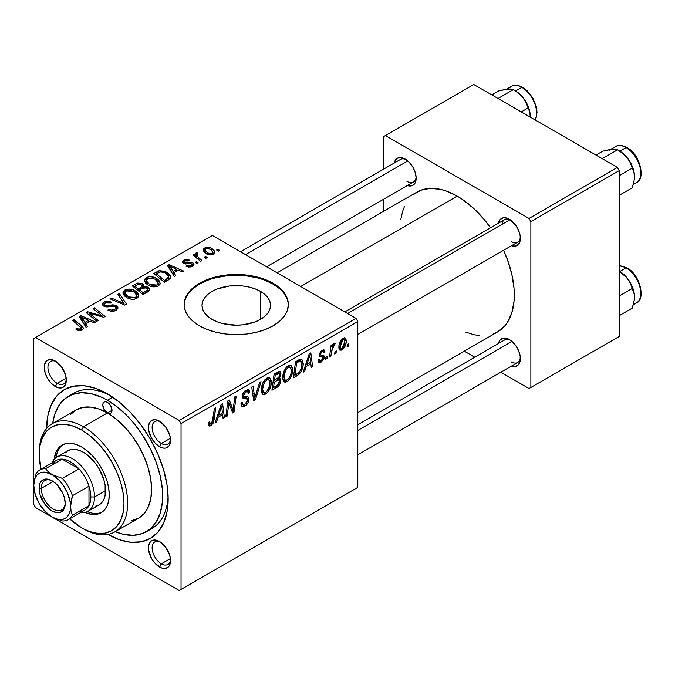 <?xml version="1.0" encoding="UTF-8"?>
<svg xmlns="http://www.w3.org/2000/svg" width="675" height="675" viewBox="0 0 675 675"><rect width="100%" height="100%" fill="white"/><g stroke="black" fill="none" stroke-linecap="round" stroke-linejoin="round"><path stroke-width="1.01" d="M212.051 319.385A34.265 19.786 180 0 1 202.019 305.395A34.265 19.786 180 0 1 223.172 287.12A34.265 19.786 180 0 1 260.508 291.406L260.508 319.385L255.319 321.848L242.966 324.802L236.284 325.181L223.172 323.671L217.24 321.848L212.051 319.385L207.79 316.389L204.626 312.964L202.677 309.26L202.019 305.395L202.677 301.539L204.626 297.827L207.79 294.401L212.051 291.406L217.24 288.951L229.593 285.989L242.966 285.989L249.396 287.12L255.319 288.951L260.508 291.406L264.777 294.401L267.941 297.827L269.89 301.539L270.548 305.395L269.89 309.26L267.941 312.964L264.777 316.389L260.508 319.385L260.508 291.406A34.265 19.786 180 0 1 270.548 305.395A34.265 19.786 180 0 1 249.396 323.671A34.265 19.786 180 0 1 212.051 319.385M288.352 304.973A52.076 30.063 0 0 0 273.105 284.133L273.105 283.289A52.076 30.063 180 0 1 288.36 304.543A52.076 30.063 180 0 1 256.213 332.319A52.076 30.063 180 0 1 199.454 325.806L207.352 329.543L216.354 332.319L226.125 334.032L236.284 334.614L246.442 334.032L256.213 332.319L265.216 329.543L273.105 325.806L279.585 321.249L284.394 316.052L287.356 310.407L288.36 304.543L287.356 298.679L284.394 293.043L279.585 287.845L273.105 283.289L265.216 279.543L256.213 276.767L246.442 275.054L236.284 274.48L226.125 275.054L216.354 276.767L207.352 279.543L199.454 283.289L192.982 287.845L188.165 293.043L185.203 298.679L184.207 304.543L185.203 310.407L188.165 316.052L192.982 321.249L199.454 325.806A52.076 30.063 180 0 1 184.207 304.543A52.076 30.063 180 0 1 216.354 276.767A52.076 30.063 180 0 1 273.105 283.289L273.105 284.133A52.076 30.063 0 0 0 216.692 277.535A52.076 30.063 0 0 0 184.207 304.973M160.464 542.092A13.019 7.518 -120 0 0 152.153 548.387A13.019 7.518 -120 0 0 161.342 563.811L159.502 567A15.626 9.02 60 0 1 148.458 547.872A15.626 9.02 60 0 1 159.502 541.493L155.275 540.025L151.689 540.717L150.322 541.856L148.669 545.501L148.669 550.479L151.689 558.757L155.275 563.591L161.662 568.004L165.645 568.401L168.691 566.637L169.712 565.026L170.547 560.63L169.712 555.255L165.645 547.189L159.502 541.493A15.626 9.02 60 0 1 170.547 560.63A15.626 9.02 60 0 1 159.502 567L161.342 563.811A13.019 7.518 60 0 1 152.837 552.344A13.019 7.518 60 0 1 154.837 541.907A13.019 7.518 60 0 1 160.464 542.092M56.253 361.598A13.019 7.518 -120 0 0 47.942 367.883A13.019 7.518 -120 0 0 57.13 383.316L55.291 386.505A15.626 9.02 60 0 1 44.246 367.369A15.626 9.02 60 0 1 55.291 360.99L51.064 359.522L49.157 359.598L46.102 361.361L44.457 365.006L45.082 372.735L47.478 378.262L51.064 383.096L55.291 386.505L59.518 387.973L61.433 387.897L63.104 387.281L65.5 384.522L66.336 380.126L65.5 374.76L61.433 366.685L55.291 360.99A15.626 9.02 60 0 1 66.336 380.126A15.626 9.02 60 0 1 55.291 386.505L57.13 383.316A13.019 7.518 60 0 1 48.625 371.841A13.019 7.518 60 0 1 50.625 361.412A13.019 7.518 60 0 1 56.253 361.598M160.464 421.765A13.019 7.518 -120 0 0 152.153 428.051A13.019 7.518 -120 0 0 161.342 443.483L159.502 446.673A15.626 9.02 60 0 1 148.458 427.537A15.626 9.02 60 0 1 159.502 421.158L155.275 419.69L151.689 420.382L150.322 421.521L148.669 425.166L148.669 430.144L151.689 438.421L155.275 443.256L159.502 446.673L163.73 448.141L165.645 448.065L168.691 446.302L169.712 444.69L170.547 440.294L169.712 434.928L165.645 426.853L159.502 421.158A15.626 9.02 60 0 1 170.547 440.294A15.626 9.02 60 0 1 159.502 446.673L161.342 443.483A13.019 7.518 60 0 1 152.837 432.008A13.019 7.518 60 0 1 154.837 421.58A13.019 7.518 60 0 1 160.464 421.765M66.209 378.076L57.13 383.316L66.209 378.076M170.421 558.579L161.342 563.811L170.421 558.579M170.421 438.244L161.342 443.483L170.421 438.244M344.782 311.909L504.664 219.603A13.019 7.518 60 0 1 510.292 219.788A13.019 7.518 -120 0 0 502.031 224.345M498.504 223.163A15.626 9.02 60 0 1 509.33 219.189L507.178 218.185L503.196 217.789L500.15 219.552L498.496 223.197M405.118 159.022L400.891 157.553L397.305 158.245L395.938 159.384L394.284 163.029A15.626 9.02 60 0 1 405.118 159.022L405.118 159.022A15.626 9.02 60 0 1 416.163 178.158L415.327 172.792L412.931 167.265L409.345 162.43L405.118 159.022M498.504 343.491A15.626 9.02 60 0 1 509.33 339.517L505.102 338.048L503.196 338.124L500.15 339.888L498.496 343.533M68.344 396.352A78.114 45.098 60 0 1 107.401 400.216L112.691 397.162L107.401 400.216L101.984 397.398L91.361 393.702L81.363 392.715L72.36 394.462L64.699 398.883L58.683 405.81L54.54 414.965L52.717 423.411A78.114 45.098 60 0 1 68.344 396.352L73.862 393.162A78.114 45.098 60 0 1 110.227 395.55A78.114 45.098 -120 0 0 71.204 394.926M46.642 428.347A85.928 49.612 60 0 1 107.401 393.837L95.546 388.344L84.147 385.754L73.642 386.176L64.437 389.585L56.877 395.854L51.266 404.738L47.807 415.901L46.642 428.92M277.079 272.827L416.863 192.122A80.722 46.6 -120 0 1 457.228 196.121L462.822 199.665L473.791 208.524L484.135 219.434L490.548 227.753A80.722 46.6 -120 0 0 457.228 196.121L300.721 286.478L457.228 196.121L446.091 190.957L440.657 189.388L430.321 188.367L421.014 190.173L413.1 194.746M493.433 333.88L497.585 331.931A80.722 46.6 -120 0 0 503.567 250.307L507.566 260.018L511.844 274.43L514.029 288.36L514.299 294.983L514.029 301.278L511.844 312.694L507.566 322.161L504.681 326.042L497.585 331.931L357.801 412.636M357.801 424.727L504.664 339.938A13.019 7.518 60 0 1 510.292 340.124M240.57 251.741L400.452 159.435A13.019 7.518 60 0 1 406.08 159.621M33.75 338.563L33.75 504.394L33.75 338.563L212.347 235.448L355.961 318.364L179.204 420.415L35.589 337.5L179.204 420.415L181.043 423.605L181.043 589.435L357.801 487.384L357.801 321.553L181.043 423.605L181.043 589.435L179.204 590.498L35.589 507.583L33.75 504.394L35.589 507.583L179.204 590.498L357.801 487.384L179.204 590.498L357.801 487.384L357.801 321.553L355.961 318.364L357.801 321.553L181.043 423.605L179.204 420.415L355.961 318.364L212.347 235.448L33.75 338.563M292.688 369.832L292.174 373.798L290.52 377.933L288.343 380.759L285.609 382.252L283.719 381.561L282.707 378.945L283.036 374.136L284.183 370.71L286.099 367.605L289.246 365.327L291.009 365.437L292.469 367.622L292.688 369.832L291.119 365.496L288.242 365.774L284.411 370.229L282.648 377.84L284.302 382.042L287.069 381.712L282.741 379.215L287.069 381.712C290.841 378.506 292.714 374.541 292.688 369.832L291.212 368.98L292.688 369.832M306.256 366.39L304.678 371.36L303.227 372.195L309.209 353.86L310.846 352.915L312.618 366.778L311.268 367.554L310.837 363.741L306.256 366.39L310.837 363.741L311.268 367.554L312.618 366.778L310.846 352.915L309.209 353.86L303.227 372.195L304.678 371.36L303.691 370.786L304.678 371.36L306.256 366.39L305.302 365.833L306.256 366.39M210.963 425.655L209.63 426.102L208.659 425.562L208.448 422.474L209.79 421.504L209.739 423.495L210.473 424.077L212.161 422.668L214.355 408.62L215.713 407.835L213.241 423.031L210.963 425.655L214.118 419.664L215.713 407.835L214.355 408.62L212.811 420.052L211.056 423.866L210.085 423.993L209.79 421.504L208.448 422.474L209.047 425.95L210.963 425.655L208.33 424.136L210.963 425.655M247.042 398.984L242.308 396.242L243.827 398.621L242.848 398.056L245.438 398.765L242.367 396.993L247.312 399.136L247.666 400.241L245.05 404.241L242.654 404.333L240.967 403.363L242.654 404.333L242.308 402.342L240.967 403.296L242.038 406.552L244.957 406.029C247.413 404.485 248.763 402.249 248.999 399.322L242.35 395.483L248.982 399.777L248.332 402.241L246.485 404.882L244.114 406.451L241.886 406.451L240.967 403.296L242.308 402.342L242.738 404.452L244.358 404.578L246.434 403.118L247.615 400.815L247.219 399.068L243.827 398.621L242.519 397.533L242.544 394.521L244.527 391.238L247.379 389.635L248.619 389.829L249.413 390.825L249.674 392.681L248.332 393.609L247.936 391.922L246.35 391.736L244.628 392.977L243.658 395.137L244.148 396.411L248.172 396.951L248.999 399.322L248.105 396.908L244.148 396.411L242.359 395.398L243.937 396.293M261.048 381.662L255.42 399.794L253.707 400.79L251.733 387.045L253.091 386.26L254.779 398.039L259.605 382.497L261.048 381.662L259.605 382.497L254.779 398.039L253.091 386.26L251.733 387.045L253.707 400.79L255.42 399.794L253.395 398.63L255.42 399.794L261.048 381.662M271.266 382.202L270.743 386.168L269.097 390.302L266.92 393.128L264.187 394.622L262.297 393.93L261.284 391.314L261.613 386.505L262.761 383.079L264.668 379.974L267.317 377.882L269.587 377.806L271.046 379.991L271.266 382.202L269.696 377.865L266.811 378.143L262.988 382.598L261.225 390.209L262.879 394.411L265.646 394.082L261.318 391.584L265.646 394.082C269.418 390.876 271.291 386.91 271.266 382.202L269.789 381.35L271.266 382.202M348.739 343.794L348.427 346.098L347.085 346.874L347.372 344.587L348.739 343.794L347.372 344.587L347.085 346.874L348.427 346.098L347.262 345.431L348.427 346.098L348.739 343.794M280.808 380.514L280.209 383.358L278.573 386.066L271.932 390.26L274.109 374.119L279.197 371.436L279.99 371.495L280.884 372.777L280.555 376.152L279.197 378.439L280.42 378.928L280.808 380.514L280.058 378.599L279.197 378.439L280.969 373.781L280.159 371.579L279.197 371.436L274.109 374.119L271.932 390.26L277.096 387.281L275.594 386.412L277.096 387.281C279.408 385.602 280.648 383.349 280.808 380.514L277.417 378.557L280.808 380.514M218.05 417.31L216.464 422.288L215.013 423.124L221.003 404.789L222.64 403.844L224.404 417.707L223.062 418.483L222.623 414.669L218.05 417.31L222.623 414.669L223.062 418.483L224.404 417.707L222.64 403.844L221.003 404.789L215.013 423.124L216.464 422.288L215.477 421.715L216.464 422.288L218.05 417.31L217.097 416.762L218.05 417.31M228.471 406.274L227.095 416.154L225.737 416.931L227.939 400.781L229.348 399.963L233.035 410.468L234.832 396.799L236.191 396.014L234.014 412.155L232.597 412.973L228.884 402.511L228.471 406.274L228.884 402.511L232.597 412.973L234.014 412.155L236.191 396.014L234.832 396.799L233.035 410.468L229.348 399.963L227.939 400.781L225.737 416.931L227.095 416.154L225.931 415.488L227.095 416.154L228.471 406.274L227.281 405.591L228.471 406.274M321.165 362.036L318.811 362.424L317.967 360.011L319.3 359.049L320.228 360.939L322.431 359.556L322.827 357.328L319.57 356.476L319.182 354.426L320.87 351.177L323.646 349.836L324.515 350.241L324.996 351.894L323.654 352.865L323.182 351.599L322.059 351.667L320.473 354.063L320.827 355.05L323.941 355.75L324.312 357.421L323.755 359.277L321.165 362.036L324.321 357.075L323.646 355.497L320.608 354.864L320.473 354.063L321.882 351.759L323.148 351.574L323.654 352.865L324.996 351.894L324.228 350.004L321.941 350.376L319.132 355.075L319.798 356.662L322.709 357.185L322.988 357.969L321.224 360.644L319.874 360.83L319.3 359.049L317.967 360.011L321.165 362.036L317.967 360.188L318.802 362.416L321.165 362.036M299.244 374.136L293.355 377.89L295.54 361.749L301.118 359.075L302.932 360.88L303.016 366.061L301.421 371.005L299.244 374.136C301.987 370.735 303.311 367.149 303.235 363.403L301.868 359.302L300.392 359.142L295.54 361.749L293.355 377.89L297.177 375.688L295.667 374.819L297.177 375.688L299.244 374.136L297.962 373.402L299.244 374.136M346.25 340.867L346.03 343.254L344.284 347.735L341.727 350.139L339.668 350.03L338.926 348.258L339.103 345.026L341.196 339.896L344.486 337.719L345.887 338.69L346.25 340.867L345.212 337.922L343.128 338.141C340.175 340.673 338.757 343.786 338.884 347.49L339.913 350.207L342.073 349.962L338.909 348.131L342.073 349.962C344.942 347.473 346.334 344.444 346.25 340.867L344.638 339.93L346.25 340.867M336.352 350.949L336.04 353.253L334.699 354.021L334.986 351.734L336.352 350.949L334.986 351.734L334.699 354.021L336.04 353.253L334.876 352.578L336.04 353.253L336.352 350.949M331.56 351.515L330.877 356.231L329.518 357.016L331.104 345.279L332.463 344.495L332.117 346.925L333.551 343.955L335.205 343.111L334.673 345.111L333.678 345.406L332.505 347.355L331.56 351.515L335.205 343.111L334.294 343.246L332.117 346.925L332.463 344.495L331.104 345.279L329.518 357.016L330.877 356.231L329.721 355.565L330.877 356.231L331.56 351.515L330.353 350.814L331.56 351.515M327.316 356.164L327.004 358.467L325.662 359.243L325.941 356.957L327.316 356.164L325.941 356.957L325.662 359.243L327.004 358.467L325.839 357.801L327.004 358.467L327.316 356.164M198.121 262.794L196.585 261.554L195.218 262.347L196.779 263.571L198.121 262.794L196.585 261.554L195.218 262.347L196.779 263.571L198.121 262.794M207.157 257.58L205.63 256.34L204.255 257.133L205.816 258.356L207.157 257.58L205.63 256.34L204.255 257.133L205.816 258.356L207.157 257.58M158.355 285.947L160.068 284.116L159.806 281.509L157.697 279.172L154.254 277.341L150.162 276.674L147.428 277.13L144.669 279.18L144.416 280.977L145.741 283.323L148.871 285.567L152.508 286.748L155.976 286.782L158.355 285.947L160.253 283.146L156.49 278.387C153.309 276.446 149.918 276.202 146.298 277.644L144.416 280.977L148.357 285.289C151.512 287.128 154.845 287.348 158.355 285.947M175.795 275.687L173.863 272.742L178.436 270.101L182.385 271.882L183.735 271.105L169.079 264.684L167.442 265.629L174.344 276.522L175.795 275.687L173.863 272.742L178.436 270.101L182.385 271.882L183.735 271.105L169.079 264.684L167.442 265.629L174.344 276.522L175.795 275.687M148.213 291.608L149.631 289.98L149.124 288.166L147.015 286.74L143.699 286.58L143.767 285.044L141.337 283.264L137.641 283.078L132.342 285.896L143.049 294.595L148.213 291.608L149.673 289.609L147.909 287.153L143.699 286.58L143.961 285.744L142.332 283.745L137.641 283.078L132.342 285.896L143.049 294.595L148.213 291.608M126.537 304.13L119.273 293.439L117.83 294.266L124.048 303.438L111.316 298.029L109.966 298.814L124.824 305.117L126.537 304.13L119.273 293.439L117.83 294.266L124.048 303.438L111.316 298.029L109.966 298.814L124.824 305.117L126.537 304.13M76.773 329.771L78.705 330.505L80.992 330.413L82.839 329.468L83.388 327.923L73.946 319.613L72.588 320.389L81.456 328.05L80.148 329.24L78.545 329.164L76.891 328.151L75.71 329.02L76.773 329.771L82.249 329.889L83.447 328.295L81.793 325.983L73.946 319.613L72.588 320.389L81.456 328.118L80.831 328.97L77.887 328.868L76.891 328.151L75.71 329.02L76.773 329.771M98.204 320.482L89.083 313.141L103.714 317.301L105.131 316.482L94.424 307.783L93.057 308.568L102.203 315.925L87.581 311.732L86.164 312.55L96.854 321.266L98.204 320.482L89.083 313.141L103.714 317.301L105.131 316.482L94.424 307.783L93.057 308.568L102.203 315.925L87.581 311.732L86.164 312.55L96.854 321.266L98.204 320.482M87.581 326.616L85.649 323.671L90.231 321.03L94.171 322.81L95.521 322.034L80.865 315.613L79.228 316.558L86.13 327.451L87.581 326.616L85.649 323.671L90.231 321.03L94.171 322.81L95.521 322.034L80.865 315.613L79.228 316.558L86.13 327.451L87.581 326.616M116.243 310.264L118.083 308.028L117.492 306.501L115.872 305.421L112.784 304.805L106.237 305.682L104.532 304.914L104.431 303.851L105.95 302.721L108.498 302.349L110.548 303.075L111.746 302.223L107.705 301.109L104.768 301.674L102.786 302.991L102.288 304.374L103.14 305.699L106.945 306.931L114.218 306.197L116.117 307.614L115.273 309.049L113.231 309.985L111.316 310.087L109.072 309.184L107.89 310.044L109.755 310.913L113.771 311.217L116.243 310.264L118.091 307.884L116.497 305.741L105.047 305.311L104.296 304.324L105.435 302.974L110.548 303.075L111.476 302.062L103.975 302.079L102.271 304.163L103.79 306.138L108.118 306.88L113.805 306.138L115.282 306.585L116.125 307.749L114.826 309.344L111.316 310.087L109.072 309.184L107.89 310.044C110.607 311.664 113.392 311.74 116.243 310.264M136.932 298.316L138.645 296.485L138.375 293.878L136.274 291.541L132.832 289.71L128.739 289.043L125.997 289.499L123.247 291.549L122.993 293.347L124.31 295.692L127.44 297.937L131.085 299.118L134.553 299.152L136.932 298.316L138.831 295.515L135.059 290.756C131.887 288.816 128.486 288.571 124.875 290.014L122.993 293.347L126.934 297.658C130.089 299.498 133.422 299.717 136.932 298.316M186.072 266.279L188.494 267.098L191 266.887L193.455 265.511L193.953 264.136L193.168 263.048L191.177 262.322L184.714 262.592L184.005 261.689L184.815 260.82L186.443 260.466L188.241 260.963L189.413 260.094L187.262 259.402L184.84 259.63L182.343 261.335L183.119 263.208L185.777 263.976L190.561 263.402L192.139 264.144L191.894 265.148L190.797 265.807L189.135 266.017L187.068 265.309L186.072 266.279L192.443 266.271L193.97 264.398L192.89 262.87L190.519 262.28L184.511 262.482L184.005 261.748L184.629 260.921L188.241 260.963L189.413 260.094L183.516 260.212L182.233 261.849L183.381 263.368L190.561 263.402L192.223 264.473L191.337 265.553L187.068 265.309L186.072 266.279M168.294 280.015L170.463 278.016L170.48 276.007L168.708 273.518L165.046 271.291L159.292 270.675L153.765 273.527L164.472 282.226L170.049 278.648L170.674 277.071L166.733 272.126L158.785 270.818L153.765 273.527L164.472 282.226L168.294 280.015M213.359 254.197L214.642 252.788L214.566 251.184L212.684 249.041L210.195 247.717L205.478 247.624L203.825 248.636L203.243 250.366L204.626 252.585L206.786 254.07L211.731 254.804L213.359 254.197L214.768 252.113L211.748 248.442C209.537 247.092 207.183 246.94 204.702 247.978L203.209 250.02L206.432 253.876L213.359 254.197M201.994 260.558L197.058 256.154L196.661 254.593L198.053 253.901L197.117 252.754L195.37 253.648L195.801 255.547L194.206 254.239L192.847 255.023L200.635 261.343L201.994 260.558L198.931 258.002L196.594 254.948L198.053 253.901L197.117 252.754L195.868 253.083L195.303 254.062L195.801 255.547L194.206 254.239L192.847 255.023L200.635 261.343L201.994 260.558M219.544 250.425L218.017 249.185L216.641 249.978L218.202 251.201L219.544 250.425L218.017 249.185L216.641 249.978L218.202 251.201L219.544 250.425M168.092 495.771A78.114 45.098 60 0 1 151.976 528.458A78.114 45.098 60 0 1 149.116 529.883A78.114 45.098 -120 0 0 168.092 495.771M383.577 136.595L383.577 169.18L383.577 136.595L473.799 84.502L617.406 167.417L529.031 218.438L385.417 135.532L529.031 218.438L530.871 221.628L530.871 387.458L619.253 336.437L619.253 170.606L530.871 221.628L530.871 387.458L529.031 388.522L500.808 372.229L529.031 388.522L619.253 336.437L529.031 388.522L619.253 336.437L619.253 170.606L617.406 167.417L619.253 170.606L530.871 221.628L529.031 218.438L617.406 167.417L473.799 84.502L383.577 136.595M383.577 199.243L383.577 211.343L383.577 199.243M474.77 357.193L464.299 351.152L474.77 357.193M511.49 366.036L515.472 366.424L518.518 364.669L520.163 361.024L520.163 356.046L518.518 350.494L515.472 345.212L509.33 339.517A15.626 9.02 60 0 1 520.374 358.653A15.626 9.02 60 0 1 511.523 366.044M407.278 185.532L411.261 185.929L414.307 184.165L415.327 182.554L416.163 178.158A15.626 9.02 60 0 1 407.312 185.541M511.49 245.7L515.472 246.097L518.518 244.333L520.163 240.688L520.163 235.71L518.518 230.158L515.472 224.876L509.33 219.189A15.626 9.02 60 0 1 520.374 238.317A15.626 9.02 60 0 1 511.523 245.708M465.91 332.176L473.791 334.665L479.064 335.526M404.494 206.364L402.604 211.359L400.815 219.434M520.332 237.187A13.019 7.518 60 0 1 517.683 242.156A13.019 7.518 60 0 1 511.169 241.507A13.019 7.518 -120 0 0 520.332 237.187M416.121 177.019A13.019 7.518 60 0 1 413.471 181.988A13.019 7.518 60 0 1 406.957 181.347A13.019 7.518 -120 0 0 416.121 177.019M511.169 361.842A13.019 7.518 -120 0 0 520.332 357.522A13.019 7.518 60 0 1 517.683 362.492L357.801 454.798M107.401 534.153L119.256 539.654L130.646 542.244L141.151 541.822L150.365 538.414L157.916 532.145L163.536 523.252L166.987 512.089L168.159 499.078L166.987 484.718L163.536 469.555L157.916 454.191L150.365 439.189L141.151 425.149L130.646 412.602L119.256 402.03L107.401 393.837A85.928 49.612 60 0 1 168.159 499.078A85.928 49.612 60 0 1 107.89 534.44M170.505 439.155A13.019 7.518 60 0 1 167.856 444.125A13.019 7.518 60 0 1 161.342 443.483A13.019 7.518 -120 0 0 170.505 439.155M170.505 559.491A13.019 7.518 60 0 1 167.856 564.46A13.019 7.518 60 0 1 161.342 563.811A13.019 7.518 -120 0 0 170.505 559.491M66.293 378.987A13.019 7.518 60 0 1 63.644 383.957A13.019 7.518 60 0 1 57.13 383.316A13.019 7.518 -120 0 0 66.293 378.987M287.356 299.531L284.394 293.887M279.585 288.689L273.105 284.133L265.216 280.395M256.213 277.619L246.442 275.906L236.284 275.332L226.125 275.906L216.354 277.619M207.352 280.395L199.454 284.133L192.982 288.689M188.165 293.887L185.203 299.531M87.581 313.706L87.581 311.732L87.581 313.706M94.188 314.727L94.188 313.529L94.188 314.727M98.989 316.027L98.989 314.862L98.989 316.027M102.203 316.896L102.203 315.925L102.203 316.896M94.424 309.69L94.424 307.783L94.424 309.69M89.083 314.93L89.083 313.141L89.083 314.93M91.724 317.081L91.724 315.149L91.724 317.081M80.865 319.14L80.865 315.613L80.865 319.14M85.649 326.692L85.649 323.671L85.649 326.692M84.881 322.38L82.839 319.14L82.839 322.253L82.839 319.14L81.27 317.005L81.27 319.781L81.27 317.005L88.535 320.271L88.535 322.009L88.535 320.271L84.881 322.38L84.881 325.477L84.881 322.38L81.27 317.005L88.535 320.271L84.881 322.38M76.891 329.839L76.891 328.151L76.891 329.839M77.887 330.286L77.887 328.868L77.887 330.286M80.831 330.455L80.831 328.97L80.831 330.455M73.946 321.494L73.946 319.613L73.946 321.494M81.793 330.126L81.793 325.983L81.793 330.126M109.072 310.643L109.072 309.184L109.072 310.643M109.477 310.812L109.477 309.428L109.477 310.812M111.316 311.302L111.316 310.087L111.316 311.302M114.826 310.922L114.826 309.344L114.826 310.922M103.975 306.231L103.975 302.079L103.975 306.231M105.047 306.669L105.047 305.311L105.047 306.669M106.701 306.923L106.701 305.691L106.701 306.923M110.354 306.551L110.354 305.134L110.354 306.551M116.497 310.103L116.497 305.741L116.497 310.103M111.316 299.388L111.316 298.029L111.316 299.388M120.234 303.168L120.234 301.75L120.234 303.168M124.048 304.788L124.048 303.438L124.048 304.788M119.273 296.426L119.273 293.439L119.273 296.426M122.943 292.773L122.993 293.347M124.875 296.224L124.875 290.014L124.875 296.224M135.059 292.477L135.059 290.756L135.059 292.477M125.035 293.304L125.221 292.022L126.714 290.714L131.085 290.444L134.544 292.064L136.51 294.266L136.747 295.92L135.523 297.397L135.523 298.924L135.523 297.397L130.823 297.886L126.605 295.718L125.035 293.304L126.335 290.908L133.582 291.448L136.814 295.414L135.523 297.397L128.334 296.916L128.334 298.342L128.334 296.916L125.035 293.304L125.035 296.367L125.01 292.916L125.01 296.342M135.641 285.727L135.641 283.989L135.641 285.727M137.641 284.58L137.641 283.078L137.641 284.58L139.328 284.082L141.05 284.546L142.113 286.014L142.113 288.368L142.113 286.014L140.468 287.584L140.468 289.322L140.468 287.584L138.291 288.841L134.949 286.124L134.949 288.014L134.949 286.124L137.244 284.799L141.05 284.546L142.104 285.812L141.514 286.867L138.291 288.841L138.291 290.723L138.291 288.841L134.949 286.124L137.649 284.58M142.332 288.242L142.332 283.745L142.332 288.242M143.699 287.601L143.699 286.58L143.699 287.601M147.909 291.786L147.909 287.153L147.909 291.786M142.113 288.368L142.113 286.014M143.151 292.79L139.539 289.853L139.539 291.735L139.539 289.853L142.374 288.217L146.534 287.904L147.631 289.364L146.922 292.359L146.922 290.537L145.665 291.338L145.665 293.085L145.665 291.338L143.151 292.79L143.151 294.528L143.151 292.79L139.539 289.853L144.079 287.491L146.998 288.225L147.631 289.389L147.192 290.275L143.151 292.79M187.068 266.752L187.068 265.309L187.068 266.752M191.337 266.777L191.337 265.553L191.337 266.777M183.516 263.452L183.516 260.212L183.516 263.452M184.511 263.824L184.511 262.482L184.511 263.824M185.406 263.959L185.406 262.845L185.406 263.959M187.338 263.807L187.338 262.685L187.338 263.807M190.519 263.393L190.519 262.28L190.519 263.393M192.89 265.984L192.89 262.87L192.89 265.984M169.079 268.211L169.079 264.684L169.079 268.211M173.863 275.763L173.863 272.742L173.863 275.763M173.087 271.451L171.045 268.211L171.045 271.325L171.045 268.211L169.484 266.077L169.484 268.852L169.484 266.077L176.74 269.342L176.74 271.08L176.74 269.342L173.087 271.451L173.087 274.548L173.087 271.451L169.484 266.077L176.74 269.342L173.087 271.451M156.98 273.409L156.98 271.671L156.98 273.409M158.785 272.371L158.785 270.818L158.785 272.371M166.733 273.805L166.733 272.126L166.733 273.805M164.582 280.42L156.372 273.755L156.372 275.645L156.372 273.755L160.228 271.78L165.316 272.852L168.649 276.792L166.303 279.433L166.303 281.171L166.303 279.433L164.582 280.42L164.582 282.158L164.582 280.42L156.372 273.755L161.207 271.654L163.645 272.067L166.548 273.662L168.269 275.56L168.539 277.417L164.582 280.42M144.366 280.403L144.416 280.977M146.298 283.854L146.298 277.644L146.298 283.854M156.49 280.108L156.49 278.387L156.49 280.108M146.467 280.935L146.644 279.652L148.146 278.345L152.508 278.075L155.967 279.695L157.942 281.897L158.169 283.542L156.946 285.027L156.946 286.554L156.946 285.027L152.246 285.517L148.028 283.348L146.467 280.935L147.757 278.539L155.005 279.079L158.237 283.044L156.946 285.027L149.757 284.546L149.757 285.972L149.757 284.546L146.467 280.935L146.467 283.998L146.433 280.547L146.433 283.973M204.702 252.653L204.702 247.978L204.702 252.653M211.748 250.197L211.748 248.442L211.748 250.197M207.63 253.024L204.972 249.953L205.816 248.687L210.398 249.21L212.963 252.307L212.195 254.686L212.195 253.513L207.63 253.024L207.63 254.45L207.63 253.024L205.048 250.4L205.234 249.202L206.634 248.392L210.17 249.075L212.92 251.961L212.524 253.277L211.072 253.868L207.63 253.024M205.63 258.204L205.63 256.34L205.63 258.204M194.206 256.12L194.206 254.239L194.206 256.12M195.801 257.42L195.801 255.547L195.801 257.42M195.868 257.47L195.868 253.083L195.868 257.47M197.117 254.104L197.117 252.754L197.117 254.104M198.931 259.959L198.931 258.002L198.931 259.959M196.585 263.419L196.585 261.554L196.585 263.419M218.017 251.049L218.017 249.185L218.017 251.049M277.847 371.976L280.969 373.781L277.847 371.976M278.252 377.89L279.197 378.439L278.252 377.89M274.539 380.253L275.214 375.224L274.05 374.558L275.214 375.224L277.509 373.899L276.007 373.03L277.509 373.899L279.163 373.41L279.636 374.617L278.893 377.123L274.539 380.253L273.375 379.586L274.539 380.253L278.783 377.291L279.627 374.912L279.18 373.418L275.214 375.224L274.539 380.253M273.544 387.593L274.278 382.143L273.122 381.476L274.278 382.143L277.121 380.506L275.611 379.637L277.121 380.506L279.02 379.983L279.467 381.24L277.374 385.298L273.544 387.593L272.388 386.927L273.544 387.593L278.328 384.362L279.366 382.168L279.113 380.042L277.973 380.076L274.278 382.143L273.544 387.593M262.558 389.509L264.043 383.138L263.014 382.548L264.043 383.138L266.768 379.907L265.461 379.156L266.768 379.907L268.785 379.738L269.924 382.809C270.008 386.471 268.608 389.635 265.748 392.293L263.706 392.453L262.558 389.509L261.276 388.766L262.558 389.509L262.972 391.669L263.807 392.512L265.039 392.597L266.743 391.508L269.553 385.923L269.916 382.396L269.198 380.059L267.131 379.73L264.6 382.16L262.879 386.404L262.558 389.509M252.653 393.441L254.332 394.411L252.653 393.441M253.184 397.119L254.779 398.039L253.184 397.119M244.957 406.029L240.975 403.734L244.957 406.029M240.975 403.481L242.654 404.333M244.148 396.411L242.494 394.706L243.65 395.373L245.869 391.973L244.552 391.213L245.869 391.973L247.683 391.719L248.332 393.609L249.674 392.681L245.666 390.361L249.674 392.681L245.945 390.192L249.683 392.344L248.577 389.804L245.911 390.209C243.675 391.584 242.477 393.593 242.308 396.242L247.312 399.136M243.278 398.402L243.827 398.621M208.685 422.297L209.672 422.871L208.685 422.297M212.954 418.998L214.118 419.664L212.954 418.998M222.868 416.812L224.404 417.707L222.868 416.812M221.122 413.8L222.623 414.669L221.122 413.8M218.784 415.15L220.565 409.708L219.586 409.134L220.565 409.708L221.636 406.046L220.759 405.54L221.636 406.046L222.438 413.041L218.784 415.15L217.806 414.585L218.784 415.15L222.438 413.041L221.636 406.046L218.784 415.15M229.12 403.414L231.103 404.561L229.12 403.414M230.2 406.713L232.352 407.945L230.2 406.713M231.247 409.43L233.035 410.468L231.247 409.43M231.795 410.881L234.014 412.155L231.795 410.881M227.787 401.878L228.884 402.511L227.787 401.878M319.174 355.607L321.418 356.906L319.174 355.607M322.152 350.257L324.996 351.894L322.152 350.257M320.87 351.177L321.882 351.759L320.87 351.177M319.418 353.455L320.473 354.063L319.418 353.455M319.241 354.071L320.608 354.864L319.241 354.071M319.233 354.139L320.608 354.864M320.777 355.025L324.321 357.075L320.777 355.025M311.082 365.892L312.618 366.778L311.082 365.892M309.327 362.872L310.837 363.741L309.327 362.872M306.998 364.222L308.779 358.779L307.792 358.214L308.779 358.779L309.842 355.118L308.964 354.611L309.842 355.118L310.652 362.112L306.998 364.222L306.011 363.656L306.998 364.222L310.652 362.112L309.842 355.118L306.998 364.222M301.767 362.559L303.235 363.403L301.767 362.559M300.274 361.007L296.637 362.855L294.967 375.224L299.27 372.212L301.025 368.997L301.835 362.948L301.379 361.53L300.274 361.007L301.894 364.078C301.978 368.415 300.24 371.798 296.688 374.228L294.967 375.224L293.811 374.558L294.967 375.224L296.637 362.855L295.481 362.188L296.637 362.855L298.586 361.733L297.084 360.863L298.586 361.733L300.274 361.007L298.552 360.011L300.966 361.142L298.789 359.876M283.989 377.139L285.466 370.769L284.437 370.178L285.466 370.769L288.191 367.538L286.883 366.778L288.191 367.538L290.216 367.369L291.347 370.44C291.431 374.102 290.039 377.266 287.17 379.924L285.128 380.084L283.989 377.139L282.707 376.397L283.989 377.139L284.394 379.299L285.23 380.143L286.462 380.227L288.166 379.139L289.803 376.827L290.976 373.553L291.338 370.027L290.621 367.689L288.554 367.36L286.023 369.79L284.302 374.034L283.989 377.139M340.225 346.553L343.069 339.533L342.048 338.943L344.199 339.441L344.908 341.634L342.082 348.604L340.926 348.705L340.225 346.553L338.985 345.836L340.225 346.553L341.212 348.815L343.415 347.178L344.874 342.503L344.731 340.158L343.938 339.331L342.698 339.787L341.204 341.871L340.225 346.553M330.969 346.267L332.117 346.925L330.969 346.267M333.307 344.317L334.673 345.111L333.307 344.317M333.113 344.647L333.998 345.153L333.113 344.647M107.401 412.973A6.514 3.755 60 0 1 103.148 407.236A6.514 3.755 60 0 1 104.144 402.022A6.514 3.755 60 0 1 107.401 402.342L110.649 405.776L111.999 410.316L83.464 426.794L81.624 429.983A59.889 34.577 60 0 1 123.972 503.331A59.889 34.577 60 0 1 81.624 527.783L83.464 528.846A62.488 36.079 -120 0 0 127.651 503.331A62.488 36.079 -120 0 0 83.464 426.794A62.488 36.079 60 0 1 124.284 481.857A62.488 36.079 60 0 1 114.708 531.934A62.488 36.079 60 0 1 83.464 528.846L89.885 531.605L97.824 533.41L105.148 533.123L111.569 530.744L116.834 526.373L120.749 520.18L123.154 512.401L123.972 503.331L123.154 493.315L120.749 482.752L116.834 472.044L111.569 461.59L105.148 451.803L97.824 443.062L89.885 435.687L81.624 429.983L73.356 426.153L65.416 424.347L58.092 424.642L51.68 427.013L46.406 431.384L42.5 437.577L40.087 445.357L39.277 454.427L40.998 469.26A59.889 34.577 60 0 1 39.277 454.427A59.889 34.577 60 0 1 81.624 429.983L83.464 426.794L107.401 412.973L104.144 409.539L102.794 405L103.148 403.169L104.144 402.022L105.638 401.726L107.401 402.342A6.514 3.755 60 0 1 111.653 408.08A6.514 3.755 60 0 1 110.649 413.294L109.156 413.581L107.401 412.973L116.016 418.93L124.31 426.617L131.946 435.746L138.645 445.956L144.138 456.865L148.222 468.045L150.736 479.064L151.588 489.51L150.736 498.977L148.222 507.094L144.138 513.557L138.645 518.122A62.488 36.079 -120 0 0 148.222 468.045A62.488 36.079 -120 0 0 107.401 412.973A62.488 36.079 -120 0 0 76.148 409.877L82.848 407.396L90.484 407.093L98.778 408.974L107.401 412.973L111.999 410.316L111.653 412.147L110.649 413.294A6.514 3.755 60 0 1 107.401 412.973M63.037 444.563A39.057 22.553 -120 0 0 56.118 457.557L56.371 455.954M54.202 459.236A39.057 22.553 60 0 1 62.092 445.053A39.057 22.553 60 0 1 81.624 446.985L87.008 450.714L92.188 455.515L96.964 461.219L101.149 467.606L104.583 474.424L107.139 481.41L108.709 488.295L109.24 494.826L108.709 500.74L107.139 505.811L104.583 509.853L101.149 512.705L96.964 514.257L92.188 514.443L84.923 512.443A39.057 22.553 60 0 0 101.149 512.705A39.057 22.553 60 0 0 107.139 481.41A39.057 22.553 60 0 0 81.624 446.985L76.233 444.487L71.052 443.315L66.277 443.509L62.092 445.053L58.657 447.905L56.109 451.946L54.202 459.236M107.401 400.216A78.114 45.098 60 0 1 158.431 469.049A78.114 45.098 60 0 1 146.458 531.647A78.114 45.098 60 0 1 115.206 531.647L123.432 534.288L133.439 535.283L142.442 533.528L150.095 529.107L156.111 522.188L160.253 513.025L162.371 501.989L162.371 489.485L160.253 476.002L156.111 462.054L150.095 448.183L142.442 434.928L133.439 422.778L128.537 417.277L118.176 407.666L107.401 400.216M65.095 453.035L67.838 450.757A31.244 18.039 60 0 1 83.464 452.301A31.244 18.039 60 0 1 103.874 479.841A31.244 18.039 60 0 1 99.082 504.875L95.74 506.115M114.708 531.934L138.645 518.122L131.946 520.594M70.656 414.433L76.148 409.877L52.22 423.698A62.488 36.079 60 0 1 83.464 426.794A62.488 36.079 -120 0 0 39.277 452.301L39.277 454.427M39.285 453.381A62.488 36.079 60 0 1 52.22 423.698M69.643 518.864L81.624 527.783A59.889 34.577 60 0 1 81.624 527.774A59.889 34.577 60 0 1 69.643 518.864M102.052 512.139A39.057 22.553 -120 0 1 87.328 511.625L88.847 512.207M94.028 513.38L98.803 513.194M60.497 446.842L57.949 450.883M56.793 457.135A31.244 18.039 60 0 1 80.873 465.505A31.244 18.039 60 0 1 94.508 496.952L105.553 490.573L94.508 496.952A31.244 18.039 -120 0 0 76.528 461.498A31.244 18.039 -120 0 0 51.848 462.991A31.244 18.039 60 0 1 56.793 457.135L67.838 450.757L71.187 449.516L75.009 449.364L79.152 450.309L83.464 452.301L87.775 455.279L95.74 463.691L99.082 468.796L103.874 479.841L105.131 485.35L105.131 495.307L103.874 499.365L101.832 502.597L99.082 504.875L88.037 511.253A31.244 18.039 60 0 1 80.494 512.603A31.244 18.039 -120 0 0 94.508 496.952L90.83 496.952A28.645 16.538 60 0 1 88.982 505.634A28.645 16.538 60 0 1 79.009 511.388M615.988 149.529L612.436 149.175L602.792 151.149L596.008 155.064L602.792 151.149L610.335 149.445L615.583 149.2L617.524 149.833L602.235 158.659L617.524 149.833L622.721 153.318L627.168 157.68A20.832 12.032 -120 0 0 619.802 151.149L617.524 149.833L622.721 153.318L627.168 157.68L630.315 162.751L632.256 168.159L619.253 175.669L632.256 168.159L633.901 171.982L634.534 176.673L633.901 182.09L632.256 187.81L619.253 195.32L632.256 187.81L634.373 179.331L634.036 171.973L630.222 162.143L627.168 157.68L623.616 153.934L619.802 151.149L626.062 147.538A20.832 12.023 60 0 1 639.259 164.616A20.832 12.023 60 0 1 637.782 181.617M633.327 184.41L636.474 182.588A20.832 12.023 -120 0 0 639.672 165.898A20.832 12.023 -120 0 0 626.062 147.538A1.561 0.903 -60 0 1 626.847 147.462A1.561 0.903 120 0 0 626.062 147.538L619.81 151.149L617.524 149.833L619.802 151.149M617.524 149.833L614.183 149.099L609.382 150.12M634.534 176.993L634.534 176.673A20.832 12.032 -120 0 0 627.168 157.68L630.315 162.751L633.901 171.982L634.534 176.673A20.832 12.032 -120 0 1 634.534 176.757M614.343 147.479A20.832 12.023 60 0 1 626.062 147.538A20.832 12.023 -120 0 0 615.651 146.509C618.342 144.728 622.08 145.049 626.847 147.462A1.561 0.903 -60 0 1 627.168 148.179L629.826 150.019M632.382 152.39L636.803 158.347L639.757 165.156M640.533 168.556L640.794 171.779M510.089 219.696L347.574 313.521L510.089 219.696M511.996 341.432L357.801 430.456L511.996 341.432M634.534 297.329L634.534 297A20.832 12.032 -120 0 0 627.168 278.016L630.315 283.087L633.901 292.317L634.534 297L634.036 292.309L630.222 282.479L625.067 275.704L619.253 271.207L627.168 278.016A20.832 12.032 -120 0 0 619.802 271.485L619.253 271.164L619.802 271.485L626.062 267.874A20.832 12.023 60 0 1 639.259 284.951A20.832 12.023 60 0 1 637.782 301.953M633.327 304.746L636.474 302.923A20.832 12.023 -120 0 0 639.672 286.234A20.832 12.023 -120 0 0 626.062 267.874A1.561 0.903 -60 0 1 626.847 267.798A1.561 0.903 120 0 0 626.062 267.874L619.81 271.485L623.616 274.261L627.168 278.016L630.315 283.087L632.256 288.495L619.253 296.004L632.256 288.495L634.373 294.536L634.373 299.666L632.256 308.137L619.253 315.647L632.256 308.137L633.901 302.425L634.534 297A20.832 12.032 -120 0 1 634.534 297.093M626.062 267.874A20.832 12.023 -120 0 0 619.253 265.866M636.474 302.923C645.823 299.827 640.263 274.438 626.847 267.798A1.561 0.903 -60 0 1 627.168 268.515L629.826 270.346M632.382 272.717L636.803 278.682L639.757 285.491M640.533 288.892L640.794 292.115M245.531 254.61L407.784 160.937L245.531 254.61M510.131 87.311A20.832 12.023 60 0 1 521.851 87.37A1.561 0.903 -60 0 1 522.636 87.294A1.561 0.903 -60 0 1 522.956 88.012L525.614 89.851M515.599 90.99L521.851 87.37A20.832 12.023 -120 0 0 511.439 86.341C514.131 84.561 517.868 84.881 522.636 87.294A1.561 0.903 120 0 0 521.851 87.37L515.599 90.99M521.269 111.907L528.044 108L529.689 111.822L530.314 117.138L529.824 111.814L528.348 106.853L522.956 97.512L526.103 102.592L528.044 108L521.269 111.907M498.023 98.491L513.312 89.665L518.51 93.15L522.956 97.512L519.404 93.766L513.312 89.665L498.023 98.491M511.777 89.362L508.224 89.007L498.58 90.982L491.797 94.897L498.58 90.982L506.123 89.277L511.372 89.041L513.312 89.665L518.51 93.15L522.956 97.512A20.832 12.032 -120 0 0 515.59 90.982M530.322 116.826L530.322 116.505A20.832 12.032 -120 0 0 522.956 97.512L526.103 102.592L529.689 111.822L530.322 116.505A20.832 12.032 -120 0 1 530.322 116.589M513.312 89.665L509.971 88.931L505.17 89.952M534.912 119.787A20.832 12.023 -120 0 0 521.851 87.37A20.832 12.023 60 0 1 536.001 117.29M528.171 92.222L532.592 98.179L535.545 104.988M536.321 108.388L536.583 111.611M52.726 481.132A16.926 9.771 -120 0 0 41.302 488.337L39.091 488.337A18.487 10.673 60 0 1 52.161 480.794A18.487 10.673 60 0 1 65.23 503.432L64.243 508.638L61.408 511.895L57.164 512.722L52.161 510.983L49.612 509.22L44.896 504.242L40.087 494.691L39.091 488.337L40.087 483.14L41.293 481.224L44.896 479.14L49.612 479.613L52.161 480.794L57.164 484.827L63.028 493.779L64.243 497.087L65.23 503.432A18.487 10.673 60 0 1 52.161 510.983A18.487 10.673 60 0 1 39.091 488.337L41.302 488.337A16.926 9.771 60 0 1 44.803 480.592A16.926 9.771 60 0 1 52.726 481.132M53.224 481.452L41.302 488.337L53.224 481.452M52.161 464.881A28.645 16.538 60 0 1 62.134 459.127A28.645 16.538 60 0 1 79.009 468.872L74.891 464.898L70.571 461.869L66.26 459.92L62.134 459.127L79.009 468.872A28.645 16.538 60 0 1 88.982 486.143A28.645 16.538 60 0 1 90.83 496.952L90.366 491.695L88.982 486.143L88.982 505.634L90.366 501.668L90.83 496.952L94.508 496.952A31.244 18.039 60 0 1 88.037 511.253M52.102 517.117L52.161 517.151A26.038 15.036 60 0 1 33.75 485.257L35.151 494.201L39.142 503.407L45.115 511.464L52.161 517.151L55.755 518.813L59.206 519.598L62.395 519.472L65.18 518.434L67.475 516.535L69.171 513.844L70.217 510.46L71.069 501.255L72.419 495.712L88.982 486.143L88.982 505.634L72.419 515.194L71.069 511.194L70.217 502.166L67.475 492.919L62.395 484.118L59.206 480.313L52.161 474.626L45.115 472.179L41.934 472.306L39.142 473.335L36.855 475.234L35.151 477.934L33.75 485.257L35.589 474.449A28.645 16.538 60 0 1 39.682 470.019A28.645 16.538 60 0 1 45.562 468.695L62.134 459.127L79.009 468.872L62.438 478.432L52.161 474.626L48.347 471.85L45.562 468.695A28.645 16.538 -120 0 0 35.589 474.449L33.75 485.266M52.161 517.151L62.438 520.957A28.645 16.538 -120 0 0 72.419 515.194A28.645 16.538 60 0 1 68.327 519.632A28.645 16.538 60 0 1 62.438 520.957L52.161 517.151A26.038 15.036 60 0 0 70.571 506.52L72.419 495.712L88.982 486.143A28.645 16.538 -120 0 0 79.009 468.872L62.438 478.432A28.645 16.538 60 0 1 72.419 495.712A28.645 16.538 -120 0 0 62.438 478.432L52.161 474.626L48.347 471.85L45.562 468.695L62.134 459.127A28.645 16.538 -120 0 0 56.253 460.451L39.682 470.019M68.327 519.632L84.898 510.064A28.645 16.538 -120 0 0 88.982 505.634L72.419 515.194L71.069 511.194L70.571 506.52A26.038 15.036 60 0 0 52.161 474.626A26.038 15.036 60 0 0 33.75 485.257L33.75 485.325M65.222 502.774A16.926 9.771 60 0 1 61.729 509.903A16.926 9.771 60 0 1 48.684 505.373A16.926 9.771 60 0 1 41.302 488.337A16.926 9.771 -120 0 0 52.996 508.908A16.926 9.771 -120 0 0 65.222 502.774M81.456 328.118L81.456 330.261M116.125 307.792L116.125 310.331M104.296 304.324L104.296 306.391M136.814 295.456L136.814 298.384M147.631 289.364L147.631 291.946M192.223 264.49L192.223 266.389M184.005 261.748L184.005 263.672M168.649 276.792L168.649 279.804M158.237 283.087L158.237 286.014M204.972 249.953L204.972 252.889M212.963 252.307L212.963 254.399M196.594 254.948L196.594 258.061M279.163 373.41L277.256 372.305M279.003 379.974L277.012 378.818M268.777 379.73L266.439 378.38M263.706 392.453L261.25 391.044M247.683 391.719L245.514 390.462M210.077 423.984L208.373 423.006M319.874 360.83L318.187 359.851M323.148 351.574L321.528 350.637M290.199 367.36L287.862 366.01M285.128 380.084L282.682 378.675M344.199 339.441L342.579 338.504M340.926 348.705L338.884 347.524M151.976 528.458L146.458 531.647M636.474 182.588C645.823 179.491 640.263 154.102 626.847 147.462M610.647 149.394L615.651 146.509M520.155 240.722L357.801 334.462M619.253 271.164L619.802 271.485M619.253 265.756L626.847 267.798M266.608 266.777L413.471 181.988M506.436 89.235L511.439 86.341M522.636 87.294L527.445 91.015L532.752 97.883L536.347 106.718L537.038 112.219L536.245 117.349L535.005 119.846"/></g></svg>
